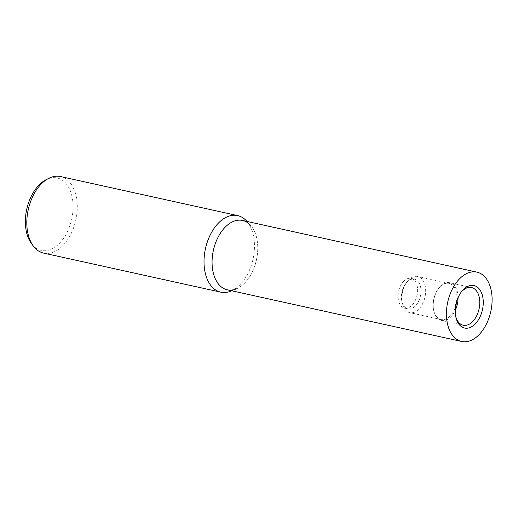 <?xml version="1.0" encoding="UTF-8"?>
<svg xmlns="http://www.w3.org/2000/svg" width="518" height="518" viewBox="0 0 518 518"><rect width="100%" height="100%" fill="white"/><g stroke="black" fill="none" stroke-linecap="round" stroke-linejoin="round"><path stroke-width="0.39" stroke-dasharray="2.59 1.94" d="M43.603 253.101A39.2 24.352 102.4 0 0 61.642 246.814A39.2 24.352 102.4 0 0 77.266 206.028A39.2 24.352 102.4 0 0 60.483 176.541M230.918 291.11A39.2 24.352 102.4 0 0 238.837 285.878A39.2 24.352 102.4 0 0 246.413 220.817M31.838 244.127A37.082 23.032 102.4 0 0 58.307 244.464A37.082 23.032 102.4 0 0 72.28 197.74A37.082 23.032 102.4 0 0 46.031 179.733M227.266 289.802A35.496 22.047 102.4 0 0 243.602 284.104A35.496 22.047 102.4 0 0 250.459 225.188L247.002 221.451M231.714 290.779L236.428 288.843A35.496 22.047 102.4 0 0 243.602 284.104A35.496 22.047 102.4 0 0 257.75 247.17A35.496 22.047 102.4 0 0 242.554 220.467M461.13 292.223A19.296 11.985 102.4 0 0 460.625 292.845A19.296 11.985 102.4 0 0 455.562 315.825A19.296 11.985 102.4 0 0 455.756 316.602M458.054 297.688A19.296 11.985 102.4 0 0 449.786 282.75A19.296 11.985 102.4 0 0 440.909 285.845A19.296 11.985 102.4 0 0 438.895 288.053A19.296 11.985 102.4 0 0 433.825 311.033A19.296 11.985 102.4 0 0 441.478 320.428A19.296 11.985 102.4 0 0 450.356 317.333A19.296 11.985 102.4 0 0 455.264 310.347M456.74 301.282A18.518 11.506 102.4 0 0 449.028 283.372A18.518 11.506 102.4 0 0 440.507 286.344A18.518 11.506 102.4 0 0 438.571 288.468A18.518 11.506 102.4 0 0 433.708 310.522A18.518 11.506 102.4 0 0 441.058 319.548A18.518 11.506 102.4 0 0 449.579 316.576A18.518 11.506 102.4 0 0 455.581 306.533M409.207 279.442A18.518 11.506 102.4 0 0 407.271 281.565A18.518 11.506 102.4 0 0 402.408 303.626A18.518 11.506 102.4 0 0 409.757 312.645A18.518 11.506 102.4 0 0 418.279 309.673A18.518 11.506 102.4 0 0 425.66 290.404A18.518 11.506 102.4 0 0 417.728 276.47A18.518 11.506 102.4 0 0 409.207 279.442M407.478 281.591A15.203 9.441 102.4 0 0 405.892 283.333A15.203 9.441 102.4 0 0 401.897 301.437A15.203 9.441 102.4 0 0 407.931 308.845A15.203 9.441 102.4 0 0 414.924 306.403A15.203 9.441 102.4 0 0 420.985 290.592A15.203 9.441 102.4 0 0 414.478 279.15A15.203 9.441 102.4 0 0 407.478 281.591M404.111 280.847A15.203 9.441 102.4 0 0 398.057 296.665A15.203 9.441 102.4 0 0 404.564 308.1A15.203 9.441 102.4 0 0 411.557 305.665A15.203 9.441 102.4 0 0 417.618 289.847A15.203 9.441 102.4 0 0 411.111 278.412A15.203 9.441 102.4 0 0 404.111 280.847M455.562 315.825L455.937 317.45M460.625 292.845L461.655 291.53M463.215 325.22L441.478 320.428M433.708 310.522L433.825 311.033M438.571 288.468L438.895 288.053M441.058 319.548L409.757 312.645M401.897 301.437L402.408 303.626M405.892 283.333L407.271 281.565M407.931 308.845L404.564 308.1M414.478 279.15L411.111 278.412M449.028 283.372L417.728 276.47M471.522 287.542L449.786 282.75"/><path stroke-width="0.78" d="M247.002 221.451L246.413 220.817A39.2 24.352 102.4 0 0 237.678 215.605L60.483 176.541A39.2 24.352 102.4 0 0 48.666 178.38A39.2 24.352 102.4 0 0 42.444 182.828A39.2 24.352 102.4 0 0 33.657 246.464A39.2 24.352 102.4 0 0 43.603 253.101L220.804 292.165A39.2 24.352 102.4 0 0 230.918 291.11L231.714 290.779M237.678 215.605A39.2 24.352 102.4 0 0 219.638 221.892A39.2 24.352 102.4 0 0 204.014 262.678A39.2 24.352 102.4 0 0 220.804 292.165M48.666 178.38L46.031 179.733A37.082 23.032 102.4 0 0 40.145 183.935A37.082 23.032 102.4 0 0 31.838 244.127L33.657 246.464M250.459 225.188A35.496 22.047 102.4 0 0 226.217 226.165A35.496 22.047 102.4 0 0 212.069 263.099A35.496 22.047 102.4 0 0 227.266 289.802L461.616 341.459A35.496 22.047 102.4 0 0 477.952 335.768A35.496 22.047 102.4 0 0 492.1 298.834A35.496 22.047 102.4 0 0 476.903 272.131A35.496 22.047 102.4 0 0 460.567 277.823A35.496 22.047 102.4 0 0 446.419 314.756A35.496 22.047 102.4 0 0 461.616 341.459M476.903 272.131L242.554 220.467A35.496 22.047 102.4 0 0 226.217 226.165A35.496 22.047 102.4 0 0 212.652 269.826A35.496 22.047 102.4 0 0 236.428 288.843M455.756 316.602A19.296 11.985 102.4 0 0 463.215 325.22A19.296 11.985 102.4 0 0 472.092 322.125A19.296 11.985 102.4 0 0 479.785 302.052A19.296 11.985 102.4 0 0 471.522 287.542A19.296 11.985 102.4 0 0 462.645 290.637A19.296 11.985 102.4 0 0 461.13 292.223M474.585 324.559A21.762 13.52 -77.6 0 1 455.937 317.45A21.762 13.52 -77.6 0 1 461.655 291.53A21.762 13.52 -77.6 0 1 463.927 289.038A21.762 13.52 -77.6 0 1 482.213 294.768A21.762 13.52 -77.6 0 1 474.585 324.559M455.581 306.533A18.518 11.506 102.4 0 0 456.74 301.282M455.264 310.347A19.296 11.985 102.4 0 0 458.054 297.688"/></g></svg>
